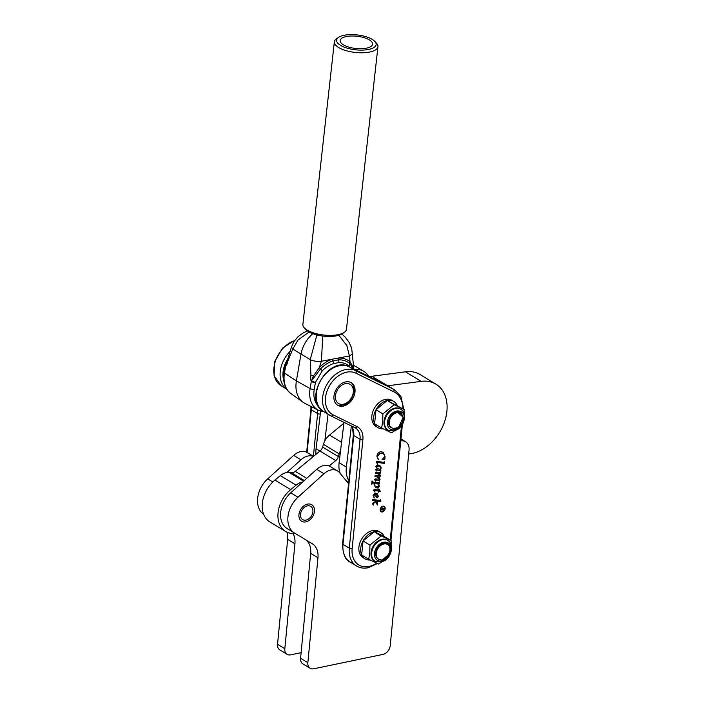 <?xml version="1.0" encoding="UTF-8"?>
<svg xmlns="http://www.w3.org/2000/svg" width="704" height="704" viewBox="0 0 704 704"><rect width="100%" height="100%" fill="white"/><g stroke="black" fill="none" stroke-linecap="round" stroke-linejoin="round"><path stroke-width="1.06" d="M313.518 456.359L307.252 452.566A15.303 11.009 121.2 0 0 293.665 455.365L267.722 478.852A23.461 16.878 121.2 0 0 257.629 498.52A23.461 16.878 121.2 0 0 263.613 514.298M292.926 533.518A20.407 14.678 -58.8 0 1 294.923 543.796L284.821 648.71A8.158 5.87 121.2 0 0 287.118 654.333A8.158 5.87 121.2 0 0 290.629 654.843L301.118 652.67M313.438 456.421A15.303 11.009 121.2 0 0 300.942 459.774L286.836 472.542M287.021 532.215A20.407 14.678 -58.8 0 1 287.654 539.387L277.552 644.301A8.158 5.87 121.2 0 0 279.849 649.924L287.118 654.333M298.945 514.598A9.689 6.97 121.2 0 0 301.673 521.286A9.689 6.97 121.2 0 0 309.584 520.08A9.689 6.97 121.2 0 0 314.442 511.386A9.689 6.97 121.2 0 0 311.714 504.706A9.689 6.97 121.2 0 0 303.802 505.903A9.689 6.97 121.2 0 0 298.945 514.598M348.533 483.622L339.636 472.745A15.303 11.009 121.2 0 0 337.559 470.932A15.303 11.009 121.2 0 0 323.972 473.73L298.021 497.218A23.461 16.878 121.2 0 0 287.936 516.886A23.461 16.878 121.2 0 0 294.536 533.06A23.461 16.878 121.2 0 0 294.571 533.086L312.18 543.664A20.407 14.678 -58.8 0 1 312.215 543.69A20.407 14.678 -58.8 0 1 317.962 557.753L307.859 662.658A8.158 5.87 121.2 0 0 310.156 668.29A8.158 5.87 121.2 0 0 313.658 668.8L382.985 654.403A8.158 5.87 121.2 0 0 390.236 645.559L409.05 450.182A12.241 8.809 121.2 0 0 405.601 441.742A12.241 8.809 121.2 0 0 400.77 440.898M337.559 470.932L330.282 466.523A15.303 11.009 121.2 0 0 316.703 469.322L290.752 492.809A23.461 16.878 121.2 0 0 280.658 512.477A23.461 16.878 121.2 0 0 287.258 528.651A23.461 16.878 121.2 0 0 287.302 528.678L294.492 533.034M305.598 539.713A20.407 14.678 -58.8 0 1 310.684 553.344L300.582 658.258A8.158 5.87 121.2 0 0 302.878 663.881L310.156 668.29M408.681 453.983L410.186 453.79A39.072 28.107 121.2 0 0 444.145 422.972A39.072 28.107 121.2 0 0 435.926 384.146A39.072 28.107 121.2 0 0 421.168 381.348L387.886 385.783M340.586 450.463A14.282 10.278 121.2 0 0 339.187 453.869L338.36 456.614A6.125 4.4 -58.8 0 1 335.746 460.574L329.199 465.969M302.597 482.09A14.282 10.278 121.2 0 0 296.094 485.17L290.69 489.623A26.726 19.228 121.2 0 0 285.569 531.45A26.726 19.228 121.2 0 0 295.134 533.421M343.886 423.245L329.534 435.072A14.282 10.278 121.2 0 0 323.426 444.321L322.608 447.066A6.125 4.4 -58.8 0 1 319.986 451.026L295.275 471.39A6.125 4.4 -58.8 0 1 291.456 472.736L289.256 472.49A14.282 10.278 121.2 0 0 280.333 475.622L274.938 480.075A26.726 19.228 121.2 0 0 269.808 521.893L285.569 531.45M435.926 384.146L420.165 374.598A39.072 28.107 121.2 0 0 405.407 371.8L371.826 376.27A10.199 7.339 121.2 0 0 369.758 376.842M307.358 519.666A7.753 5.579 121.2 0 0 312.893 510.206A7.753 5.579 121.2 0 0 306.029 506.317A7.753 5.579 121.2 0 0 300.494 515.777A7.753 5.579 121.2 0 0 307.358 519.666M387.402 556.723L388.705 554.814C390.359 551.672 390.632 548.944 389.506 546.647A8.668 6.239 121.2 0 0 377.626 549.014A8.668 6.239 121.2 0 0 381.876 559.97C376.103 559.469 374.51 555.72 377.106 548.715C381.814 538.991 393.633 542.969 389.664 552.728A9.689 6.97 -58.8 0 1 388.714 554.805A9.689 6.97 -58.8 0 1 387.402 556.723L385.37 558.615M389.506 546.647C390.359 549.164 389.937 551.848 388.247 554.69C386.654 557.594 384.534 559.354 381.876 559.97M384.226 536.51A15.303 11.009 121.2 0 0 380.89 532.664A15.303 11.009 121.2 0 0 374.334 531.696M381.322 562.179L378.638 564.071L368.711 559.24L369.785 552.455L369.917 545.503A15.11 10.868 -58.8 0 1 370.26 544.861L380.926 536.14A15.11 10.868 -58.8 0 1 381.506 536.017L391.274 540.778L384.243 536.518L374.317 531.696A15.303 11.009 121.2 0 0 363.053 540.91M380.926 536.14L374.317 531.696L363.035 540.927A15.303 11.009 121.2 0 0 360.73 548.293A15.303 11.009 121.2 0 0 361.689 554.963A15.303 11.009 121.2 0 0 365.033 558.844A15.303 11.009 121.2 0 0 370.242 559.997M380.89 532.664L379.078 531.564A15.303 11.009 121.2 0 0 366.573 533.456A15.303 11.009 121.2 0 0 358.908 547.193A15.303 11.009 121.2 0 0 363.211 557.735L365.033 558.844M384.041 506.642A2.807 2.015 121.2 0 0 383.979 506.598A2.807 2.015 121.2 0 0 382.782 506.422A2.807 2.015 121.2 0 0 380.45 508.693A2.807 2.015 121.2 0 0 381.075 511.394A2.807 2.015 121.2 0 0 381.137 511.43M382.395 511.65A2.807 2.015 121.2 0 0 384.718 509.379A2.807 2.015 121.2 0 0 384.102 506.678A2.807 2.015 121.2 0 0 382.897 506.493A2.807 2.015 121.2 0 0 380.574 508.763A2.807 2.015 121.2 0 0 381.19 511.474A2.807 2.015 121.2 0 0 382.395 511.65M382.932 506.194A3.133 2.253 121.2 0 0 380.336 508.728A3.133 2.253 121.2 0 0 381.022 511.755A3.133 2.253 121.2 0 0 382.36 511.949A3.133 2.253 121.2 0 0 384.965 509.414A3.133 2.253 121.2 0 0 384.27 506.396A3.133 2.253 121.2 0 0 382.932 506.194M380.961 511.711A3.133 2.253 121.2 0 0 382.246 511.878A3.133 2.253 121.2 0 0 384.824 509.388A3.133 2.253 121.2 0 0 384.208 506.361M343.306 406.094A13.165 9.469 121.2 0 0 354.218 395.446A13.165 9.469 121.2 0 0 351.314 382.756A13.165 9.469 121.2 0 0 345.69 381.92A13.165 9.469 121.2 0 0 334.77 392.568A13.165 9.469 121.2 0 0 337.674 405.266A13.165 9.469 121.2 0 0 343.306 406.094M380.732 499.418L380.855 501.556L375.25 500.79L376.939 502.797L377.705 501.987L377.414 504.997L375.813 502.163L373.067 503.571L373.472 505.085L372.231 503.483L375.329 501.521L374.722 500.72L372.645 500.438L372.742 499.497L379.966 500.474L380.732 499.418M374.554 491.806L373.534 490.292L374.158 489.544L378.558 489.993L378.866 488.981L380.318 491.322L378.778 491.119L378.338 492.228L378.453 491.075L374.185 490.503L374.581 491.823M380.477 471.689L380.6 473.801L377.986 473.519L379.315 474.25L380.38 476.036L379.606 476.978L377.388 476.74L379.738 478.465L380.037 479.547L379.148 480.48L375.382 479.97L375.734 481.281L374.59 479.635L375.109 478.975L379.412 479.134L377.256 477.004L375.021 476.362L375.118 475.411L379.755 475.64L378.25 473.933L375.346 473.106L375.434 472.164L379.878 472.754L380.477 471.689M378.972 474.021L380.266 475.306M377.793 477.286L374.898 476.282M384.507 461.243L384.622 463.434L377.115 462.414L377.432 463.857L376.314 462.141L376.86 461.419L383.909 462.352L384.507 461.243M384.798 459.404L382.131 459.439L384.727 456.694L384.349 454.678L382.413 453.288L380.178 453.209L377.309 456.579L378.33 459.712L376.895 456.21C377.23 453.851 378.409 452.364 380.442 451.757L383.205 452.206L385.07 456.641L384.771 459.668M380.679 469.594L380.802 470.492L376.147 469.858L376.596 471.029L375.566 469.674L377.344 469.128L375.883 466.506L377.37 464.878L379.597 465.335L380.82 466.62L381.163 468.125L380.125 469.515L380.794 469.603L380.917 470.562L376.262 469.929L376.332 470.888M379.474 481.818L379.597 483.965L378.242 483.78L379.386 486.156L377.714 488.022L375.663 487.634L374.097 484.59L374.51 483.278L372.442 483.05L371.703 484.158L372.011 481.017L373.199 482.143L378.268 482.83L379.474 481.818M372.372 481.906L373.199 482.143M375.672 496.065L375.496 494.085L373.657 495.836L374.176 497.992L373.041 495.326L374.994 493.038L377.054 493.425L378.382 496.241L377.379 497.781L376.464 497.543L375.672 496.065M376.992 493.39L378.268 496.17L377.379 497.781L376.464 497.543M384.648 459.598L382.131 459.378M383.284 453.649L382.413 453.288M382.29 453.218L380.178 453.209M380.063 453.138L377.309 456.579M377.186 456.509L378.365 459.386M383.143 452.17L385.07 456.641M384.947 456.562L384.525 458.779M384.402 458.7L384.674 459.334M384.384 461.261L384.622 463.434M384.498 463.355L377.749 462.458M377.626 462.387L377.115 462.414M376.834 462.88L377.643 463.558M379.535 465.3L380.82 466.62M380.697 466.55L381.163 468.125M381.04 468.046L380.125 469.515M379.694 466.47L377.335 465.934L376.376 466.963L377.634 468.899M377.159 468.556L379.773 469.286L380.82 468.186L379.764 466.506L377.458 466.013L376.499 467.034L377.573 468.864M380.362 471.689L380.6 473.801M380.477 473.73L377.986 473.519M380.142 475.235L380.38 476.036M380.257 475.966L379.606 476.978M379.482 476.907L377.388 476.74M378.242 477.189L379.738 478.465M379.614 478.394L380.037 479.547M379.914 479.477L379.148 480.48M379.034 480.41L378.426 480.489M378.312 480.41L375.382 479.97M375.144 480.339L375.883 481.026M377.731 477.25L377.133 476.925M378.189 473.898L377.388 473.519M377.265 473.449L375.223 473.026M379.359 481.844L379.597 483.965M379.474 483.894L378.242 483.78M378.118 483.71L379.386 486.156M379.262 486.086L377.714 488.022M377.59 487.942L375.602 487.599M372.442 483.05L374.51 483.278M372.328 482.97L371.923 484.176M372.108 480.964L373.076 482.073M377.749 483.912L374.88 483.27L374.308 484.572L375.39 486.385M376.702 483.578L375.003 483.34L374.422 484.642L375.452 486.42L377.802 486.851L378.866 485.751L377.81 483.947L376.578 483.498M378.743 488.902L380.318 491.322M380.195 491.251L378.778 491.119M378.655 491.04L378.682 492.158M374.95 490.6L378.453 491.075M374.836 490.53L374.185 490.503M373.859 490.635L374.123 491.084M374.009 491.005L374.801 491.594M375.021 494.182L375.496 494.085M374.898 494.111L373.657 495.836M373.534 495.757L374.361 497.825M377.256 497.702L376.35 497.473M377.115 494.419L375.707 493.988L375.883 495.502L377.335 496.795M375.883 495.502L377.458 496.874L376.728 496.698M377.458 496.874L378.066 496.091L377.177 494.454L375.83 494.058L376.006 495.581M380.618 499.356L380.855 501.556M380.741 501.477L375.25 500.79M375.126 500.72L376.939 502.797M377.582 501.97L377.414 504.997M373.067 503.571L375.813 502.163M372.821 504.09L373.657 504.812M372.654 500.377L374.722 500.72M384.014 509.353L384.085 508.649L383.038 508.446L383.398 510.233L384.014 509.353M383.038 508.446L384.085 508.649M382.914 508.376L383.275 510.154M381.084 510.004L382.65 509.071L381.066 510.171L382.712 508.385L381.269 508.05M384.314 508.35L384.111 509.89L383.038 510.426M382.712 508.385L381.304 507.769L384.437 508.376L384.234 509.969L383.09 510.462M383.24 510.497L382.65 509.071M377.01 558.043A8.668 6.239 -58.8 0 1 375.725 553.071A8.668 6.239 -58.8 0 1 376.684 549.604M379.641 545.38L377.282 548.39M390.887 540.575A15.11 10.868 -58.8 0 1 391.125 541.094L391.178 544.808M382.668 559.759L390.078 553.08L391.354 548.284C391.046 545.107 389.585 543.162 386.962 542.432C382.721 541.966 379.359 544.236 376.851 549.261M387.79 540.426L387.191 540.056A12.241 8.809 121.2 0 0 377.186 541.57A12.241 8.809 121.2 0 0 371.052 552.561A12.241 8.809 121.2 0 0 374.502 561L375.1 561.361A12.241 8.809 -58.8 0 1 371.659 552.922A12.241 8.809 -58.8 0 1 377.793 541.939A12.241 8.809 -58.8 0 1 387.79 540.426C390.412 541.798 391.697 544.79 391.635 549.393C389.453 559.39 383.944 563.376 375.1 561.361M369.917 545.503L370.26 544.861M368.87 559.31A15.11 10.868 -58.8 0 1 368.632 558.791M378.831 563.746A15.11 10.868 -58.8 0 1 378.25 563.869M370.066 545.186L363.035 540.927L361.68 554.981L368.711 559.24M368.526 376.244A25.502 18.348 121.2 0 0 363.73 371.298A25.502 18.348 121.2 0 0 354.614 369.406M328.064 414.234L324.826 440.915M363.73 371.298L356.462 366.89A25.502 18.348 121.2 0 0 353.505 365.561M320.628 411.162L316.07 448.721A25.502 18.348 121.2 0 0 315.99 454.326M385.986 384.815A25.502 18.348 121.2 0 0 385.493 384.578M351.34 426.166L346.377 467.078A25.502 18.348 121.2 0 0 348.832 480.656M386.294 384.965L379.491 380.846A25.502 18.348 121.2 0 0 374.123 378.99M344.001 422.33L339.108 462.678A25.502 18.348 121.2 0 0 340.182 473.405M399.854 411.673L401.579 413.468M398.816 427.082L403.172 417.19L397.346 412.122C391.345 414.137 388.687 418.431 389.365 425.005A8.668 6.239 121.2 0 1 397.522 412.667A8.668 6.239 121.2 0 1 401.43 423.958C399.511 426.958 397.047 428.727 394.029 429.264M401.43 423.958C399.529 426.65 397.285 428.076 394.706 428.226C392.084 428.542 390.306 427.469 389.365 425.005M390.157 426.518L389.074 425.304M393.158 413.706L393.087 414.172M389.277 420.534L388.819 420.886M389.206 420.86L388.766 421.194M391.116 427.856A8.668 6.239 -58.8 0 1 388.678 421.872A8.668 6.239 -58.8 0 1 389.796 418.062L394.293 412.966L397.47 412.104M394.266 430.98L391.582 432.881L381.656 428.05L382.73 421.265L382.862 414.304A15.11 10.868 -58.8 0 1 383.205 413.67L393.87 404.941A15.11 10.868 -58.8 0 1 394.451 404.826L403.832 409.385A15.11 10.868 -58.8 0 1 404.07 409.904L404.122 413.618M398.235 427.478L403.022 421.89L404.307 417.085C403.999 413.917 402.53 411.963 399.907 411.242C395.674 410.766 392.304 413.046 389.796 418.062M400.743 409.226L400.136 408.866A12.241 8.809 121.2 0 0 390.13 410.379A12.241 8.809 121.2 0 0 383.997 421.362A12.241 8.809 121.2 0 0 387.446 429.801L388.054 430.17A12.241 8.809 -58.8 0 1 384.604 421.731A12.241 8.809 -58.8 0 1 390.738 410.74A12.241 8.809 -58.8 0 1 400.743 409.226C403.366 410.608 404.642 413.6 404.58 418.202C402.406 428.19 396.889 432.186 388.054 430.17M393.87 404.941L394.451 404.826M382.862 414.304L383.205 413.67M381.814 428.111A15.11 10.868 -58.8 0 1 381.586 427.592M391.785 432.555A15.11 10.868 -58.8 0 1 391.195 432.678M403.832 409.385L404.07 409.904M404.219 409.587L387.262 400.497L375.98 409.728L374.625 423.79L381.656 428.05M383.011 413.987L375.98 409.728A15.303 11.009 121.2 0 1 387.244 400.514M394.293 404.756L387.262 400.497M397.179 405.319A15.303 11.009 121.2 0 0 393.844 401.474A15.303 11.009 121.2 0 0 387.279 400.506M375.98 409.754A15.303 11.009 121.2 0 0 373.674 417.102A15.303 11.009 121.2 0 0 374.634 423.773M393.844 401.474L392.022 400.374A15.303 11.009 121.2 0 0 379.518 402.257A15.303 11.009 121.2 0 0 371.853 415.994A15.303 11.009 121.2 0 0 376.165 426.545L377.978 427.645A15.303 11.009 121.2 0 0 383.187 428.806M374.642 423.799A15.303 11.009 121.2 0 0 377.978 427.645M344.23 332.385L342.197 333.749A19.897 7.48 -173.6 0 1 336.283 335.878A19.897 7.48 -173.6 0 1 306.064 329.718L304.383 327.95A21.938 8.246 6.4 0 0 337.709 334.734A21.938 8.246 6.4 0 0 344.23 332.385A21.938 8.246 6.4 0 0 346.474 329.27L377.96 46.666A21.938 8.246 -173.6 0 1 369.195 52.14A21.938 8.246 -173.6 0 1 345.963 50.6A21.938 8.246 -173.6 0 1 334.365 41.809A21.938 8.246 -173.6 0 1 336.609 38.694L338.642 37.33A19.897 7.48 6.4 0 0 343.693 46.93A19.897 7.48 6.4 0 0 368.192 49.526A19.897 7.48 6.4 0 0 374.774 41.36A19.897 7.48 6.4 0 0 344.555 35.2A19.897 7.48 6.4 0 0 338.642 37.33M374.774 41.36L376.455 43.129A21.938 8.246 -173.6 0 1 377.96 46.666M366.071 48.242A16.324 6.142 -173.6 0 1 348.779 47.098A16.324 6.142 -173.6 0 1 340.146 40.55A16.324 6.142 -173.6 0 1 346.676 36.485A16.324 6.142 -173.6 0 1 363.959 37.629A16.324 6.142 -173.6 0 1 372.592 44.167A16.324 6.142 -173.6 0 1 366.071 48.242M334.365 41.809L302.878 324.412A21.938 8.246 6.4 0 0 304.383 327.95M350.275 367.277L348.894 365.842A26.523 19.078 121.2 0 0 338.756 362.595L333.582 363.563A26.523 19.078 121.2 0 0 322.265 370.841L315.445 382.351L314.239 389.356A3.062 1.021 -170.3 0 1 310.112 388.573A27.438 19.738 -58.8 0 0 309.857 390.386A27.438 19.738 -58.8 0 0 318.463 410.265L305.087 403.48A28.565 20.548 -58.8 0 1 303.186 402.327A28.565 20.548 -58.8 0 1 296.129 382.782A28.565 20.548 -58.8 0 1 296.393 380.89L300.934 354.42A26.523 19.078 -58.8 0 1 312.831 333.687M322.775 336.046L321.394 361.24L319.326 367.567A2.042 0.44 -135.5 0 0 320.505 368.878A28.97 20.838 -58.8 0 1 332.86 360.932L338.518 359.867A28.97 20.838 -58.8 0 1 349.598 363.414L353.32 368.606M321.394 361.24L349.404 355.978L346.878 345.62L338.826 335.262M309.135 332.006L297.994 340.023L292.785 349.149L287.778 361.196C287.364 363.634 286.66 365.235 285.666 366.018A3.062 2.314 -57.9 0 1 285.85 365.314L291.465 346.993L292.785 349.149M310.939 375.232L313.43 376.033L311.511 380.864A3.062 2.086 120.4 0 0 311.309 381.559C310.64 379.755 310.517 377.652 310.939 375.232L310.235 359.621L316.906 334.946M338.756 362.595A3.062 1.918 87.4 0 0 338.518 359.867A2.042 1.276 -92.6 0 1 338.351 358.054A30.606 22.018 -58.8 0 1 350.055 361.803L349.342 355.995M287.778 361.196L287.258 360.457M307.402 330.898L303.107 333.001L298.17 336.556L293.885 341.59L291.474 346.993M348.894 365.842A3.062 2.112 129.8 0 0 349.598 363.414A2.042 1.408 -50.2 0 1 350.055 361.803L353.751 368.042L351.683 348.198L349.14 342.382L345.259 337.198L341.818 333.986M349.404 355.978L352.625 353.839M321.332 361.249C317.319 361.636 313.623 361.161 310.253 359.806M313.43 376.033L319.326 367.567A30.606 22.018 -58.8 0 1 332.385 359.172A2.042 1.091 -108 0 0 332.86 360.932A3.062 1.637 72 0 1 333.582 363.563M283.95 372.31L283.694 374.106C282.753 385.334 287.558 391.512 290.981 393.615A27.438 19.738 121.2 0 1 284.205 374.845A27.438 19.738 121.2 0 1 284.46 373.032A3.062 1.021 -170.3 0 1 283.95 372.31L285.155 365.306A3.062 1.021 -170.3 0 0 285.666 366.018L284.46 373.032L296.393 380.89L310.112 388.573L311.309 381.559A3.062 1.021 -170.3 0 0 315.445 382.351A3.062 0.537 20.6 0 1 311.511 380.864L320.505 368.878A3.062 0.669 44.5 0 1 322.265 370.841M287.302 360.325L285.85 365.314A3.062 0.537 20.6 0 1 285.305 364.742L285.305 364.742A3.062 3.062 0 0 0 285.155 365.306M294.923 543.796L287.654 539.387M284.821 648.71L277.552 644.301M300.942 459.774L293.665 455.365M272.844 481.958L267.722 478.852M317.962 557.753L310.684 553.344M307.859 662.658L300.582 658.258M323.972 473.73L316.703 469.322M298.021 497.218L290.752 492.809M421.168 381.348L405.407 371.8M378.418 380.266L371.826 376.27M341.572 442.358L329.534 435.072M339.187 453.869L323.426 444.321M338.36 456.614L322.608 447.066M335.746 460.574L319.986 451.026M306.742 478.333L295.275 471.39M304.322 480.533L291.456 472.736M303.6 481.175L289.256 472.49M296.094 485.17L280.333 475.622M290.69 489.623L274.938 480.075M286.766 389.18A25.81 18.568 -58.8 0 1 290.532 350.953M294.483 340.683A25.81 18.568 121.2 0 0 275.035 362.314A25.81 18.568 121.2 0 0 281.178 385.818L286.801 389.224M287.778 358.89A23.769 17.098 121.2 0 0 283.686 380.222M320.531 411.136A18.366 13.209 -58.8 0 1 320.549 411.796M311.335 406.648A16.324 11.739 -58.8 0 1 311.318 409.754L307.094 452.478M313.403 456.289L317.618 413.574A16.324 11.739 121.2 0 0 317.557 409.807M320.285 414.005A2.042 0.783 -174.4 0 1 317.618 413.574L311.318 409.754A2.042 0.783 -174.4 0 1 310.913 409.226L310.957 406.454M376.702 563.156A23.769 17.098 -58.8 0 1 368.993 566.482A23.769 17.098 -58.8 0 1 352.15 548.53L362.886 439.683A18.366 13.209 121.2 0 0 356.99 426.58L333.133 414.858A23.769 17.098 -58.8 0 1 329.12 386.452A23.769 17.098 -58.8 0 1 355.863 373.155L393.668 391.723A28.565 20.548 -58.8 0 1 402.987 408.839M390.799 540.496A2.042 0.783 5.6 0 0 390.966 540.232L402.371 424.635M349.149 366.731A2.042 1.417 -63.8 0 1 349.246 366.766L387.05 385.343A2.042 1.417 -63.8 0 1 387.13 385.378A30.606 22.018 -58.8 0 1 388.353 386.056L394.654 389.875A30.606 22.018 121.2 0 0 393.43 389.206L387.13 385.378L349.325 366.81A2.042 1.417 -63.8 0 0 349.246 366.766C328.31 355.062 302.394 400.118 323.602 411.532A25.81 18.568 -58.8 0 1 317.909 386.628A25.81 18.568 -58.8 0 1 339.319 365.746A25.81 18.568 -58.8 0 1 349.325 366.81L355.626 370.63A25.81 18.568 121.2 0 0 345.62 369.565A25.81 18.568 121.2 0 0 324.21 390.447A25.81 18.568 121.2 0 0 329.903 415.351A25.81 18.568 121.2 0 0 330.942 415.914A2.042 1.417 -63.8 0 0 331.021 415.958A2.042 1.417 -63.8 0 0 333.133 414.858M401.474 425.946L390.21 540.135M393.668 391.723A2.042 1.417 -63.8 0 0 393.43 389.206L355.626 370.63A2.042 1.417 -63.8 0 1 355.863 373.155M331.1 415.994L354.798 427.636A2.042 1.417 -63.8 0 0 354.878 427.68A2.042 1.417 -63.8 0 0 356.99 426.58M350.249 562.17C345.338 560.155 342.786 554.022 342.602 543.778A2.042 0.783 5.6 0 0 342.998 544.315L349.298 548.134A25.81 18.568 121.2 0 0 356.558 565.99L350.249 562.17A25.81 18.568 -58.8 0 1 342.998 544.315L353.742 435.468A16.324 11.739 121.2 0 0 351.146 425.841M354.939 427.706A16.324 11.739 -58.8 0 1 355.458 427.988A16.324 11.739 -58.8 0 1 360.043 439.287L349.298 548.134A2.042 0.783 5.6 0 0 352.15 548.53M342.602 543.778L353.338 434.931A2.042 0.783 5.6 0 0 353.742 435.468L360.043 439.287A2.042 0.783 5.6 0 0 362.886 439.683M388.353 386.056L387.05 385.343A2.042 1.417 -63.8 0 0 386.971 385.308M386.962 542.432A10.199 7.339 121.2 0 0 374.502 553.318A10.199 7.339 121.2 0 0 380.424 561.15A10.199 7.339 121.2 0 0 390.078 553.08M319.942 451.062L316.07 448.721M346.377 467.078L339.108 462.678M399.907 411.242A10.199 7.339 121.2 0 0 387.446 422.127A10.199 7.339 121.2 0 0 393.369 429.95A10.199 7.339 121.2 0 0 403.022 421.89M335.447 395.604A11.185 8.052 121.2 0 0 343.226 404.237A11.185 8.052 121.2 0 0 353.302 392.26A11.185 8.052 121.2 0 0 345.523 383.627A11.185 8.052 121.2 0 0 335.447 395.604M314.239 389.356A24.376 17.538 121.2 0 0 314.019 390.975A24.376 17.538 121.2 0 0 318.551 406.402M292.838 349.078L310.235 359.621M294.536 533.06L287.258 528.651M405.601 441.742L400.963 438.926M354.719 366.01L353.434 364.971M294.765 340.287L282.559 348.058L274.727 361.504L274.094 375.804L281.178 385.818M310.913 409.226L306.671 452.241M356.558 565.99C360.008 568.022 363.889 568.612 368.183 567.75L377.485 563.517M323.602 411.532L331.021 415.958L355.458 427.988M353.338 434.931L352.528 428.287L351.041 425.788M403.806 409.332L400.919 396.449L394.654 389.875M348.656 482.434L346.482 481.114M337.181 404.967C345.858 406.49 351.498 402.081 354.121 391.75C354.033 386.593 352.942 383.486 350.83 382.448M318.463 410.265L324.28 411.937M290.981 393.615L303.186 402.327M285.305 364.742L287.628 359.339M353.751 368.042L353.795 369.01"/></g></svg>
